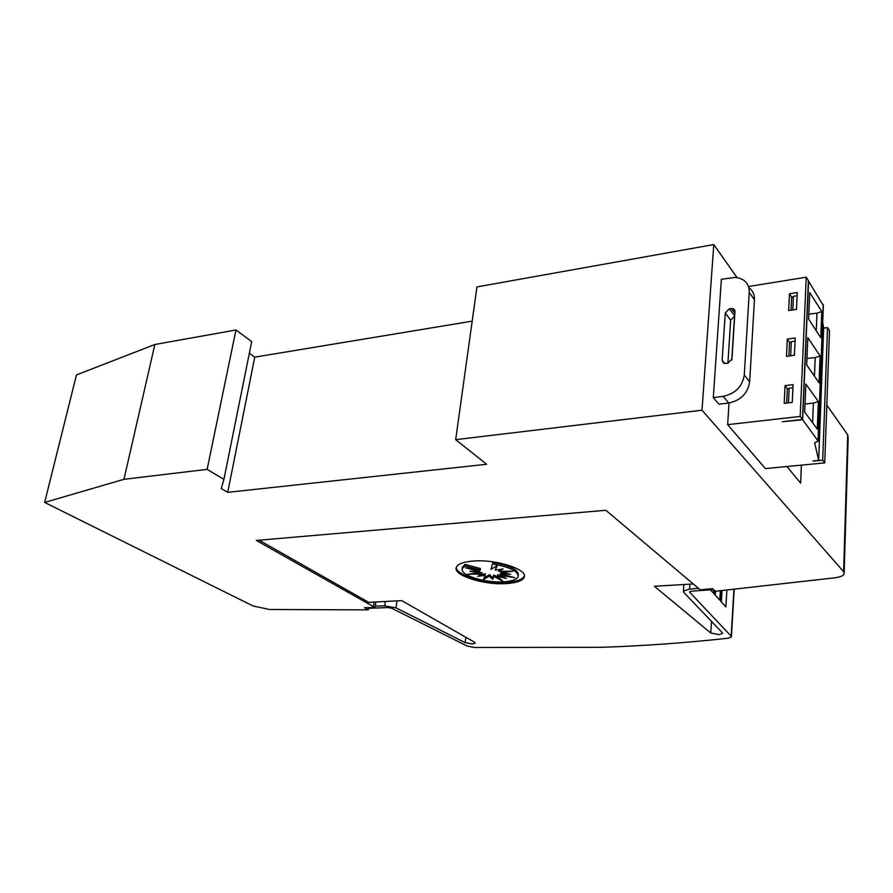 <?xml version="1.0" encoding="UTF-8"?>
<svg xmlns="http://www.w3.org/2000/svg" width="893" height="893" viewBox="0 0 893 893"><rect width="100%" height="100%" fill="white"/><g stroke="black" fill="none" stroke-linecap="round" stroke-linejoin="round"><path stroke-width="1.34" d="M713.574 589.637L691.461 591.155L689.664 592.204L731.166 636.162L731.389 636.966L728.141 638.205C685.958 642.848 643.741 645.885 601.48 647.313L474.283 647.481L467.084 645.985L391.659 608.233L387.997 607.575L369.133 608.3L367.927 607.631M693.314 583.955L654.39 586.288L710.761 632.992L718.686 634.61L722.56 633.472L722.303 632.702L683.759 592.36L683.391 591.099L689.15 589.179L698.505 588.331M385.363 601.48L384.693 605.9L395.99 607.854L465.141 642.625L472.464 643.953L475.154 643.139L474.328 642.123L401.705 600.609L368.731 602.362L259.082 540.198M524.358 575.851L524.303 576.018C522.628 579.512 516.801 581.611 506.8 582.325C485.814 583.944 455.988 575.282 456.312 567.39M506.655 583.564C484.24 585.328 452.628 575.349 456.323 567.345C457.763 563.963 463.378 561.864 473.156 561.05C496.084 559.007 528.433 569.522 524.158 577.28C522.483 580.763 516.656 582.861 506.655 583.564M503.797 581.834C485.301 583.308 459.214 575.059 462.295 568.484L464.963 565.849L480.255 570.013L465.398 567.747L479.117 571.207L469.83 571.207L479.664 572.625L468.055 574.177L481.818 574.054L477.655 576.365L485.223 575.271L483.437 579.624L489.386 576.108L492.657 579.356L493.673 576.42L502.636 581.064L497.434 576.175L506.286 578.497L500.125 575.416L514.837 577.648L501.319 574.232L510.696 574.232L500.828 572.815L512.783 571.241L498.718 571.375L503.06 568.986L495.291 570.125L497.245 565.57L491.072 569.288L492.389 563.963C509.769 566.943 518.353 571.185 518.152 576.666C516.801 579.524 512.013 581.243 503.797 581.834M462.295 568.484L462.496 567.044L465.153 564.398L464.963 565.849M501.341 574.132L500.303 573.976L500.125 575.416L497.613 574.746L497.434 576.175M484.151 577.894L489.565 574.668L492.836 577.927L493.84 574.992L499.042 577.682M493.84 574.992L493.673 576.42M492.836 577.927L492.657 579.356M489.565 574.668L489.386 576.108M481.059 574.467L485.401 573.842L485.223 575.271M479.552 572.636L481.997 572.614L481.818 574.054M479.128 571.085L479.842 571.185L479.664 572.625M479.284 569.857L479.117 571.207M465.153 564.398L480.434 568.562L480.255 570.013M501.486 572.904L501.319 574.232M501.152 571.341L500.828 572.815M499.689 569.488L498.718 571.375M496.642 565.939L495.291 570.125M492.389 563.963L491.072 569.288M492.579 562.49C509.936 565.481 518.52 569.723 518.331 575.226L518.308 575.371M713.306 397.575L721.365 279.297L734.727 277.422L739.181 278.069L743.076 279.788C747.363 282.646 749.417 286.832 749.216 292.335L744.282 374.982C742.362 386.58 735.33 393.701 723.185 396.358L713.306 397.575L718.932 404.205L728.744 403.022C740.799 400.421 747.776 393.366 749.662 381.847L754.429 299.758C754.618 294.523 752.732 290.459 748.769 287.579M734.984 311.49L731.97 359.031L727.784 363.272L723.564 363.15L722.136 360.37L725.272 312.974L729.391 308.788L731.322 308.487L733.689 308.889L734.984 311.49M734.693 316.055L730.675 320.196L727.895 363.261M486.663 464.271L455.687 439.657L702.01 410.222L843.617 571.699L844.131 574.065C843.126 575.851 840.112 577.09 835.089 577.782L717.157 591.077L715.326 591.166L712.502 588.688L700.224 589.804L605.845 510.283L256.324 540.432L375.027 607.519L364.511 607.686L368.329 609.785L366.923 609.863L269.541 609.495L252.987 605.956L44.65 502.435L123.96 479.307L207.131 469.361L223.92 479.374L221.252 488.527L227.726 492.333L486.663 464.271M737.049 277.611L713.775 244.559L476.951 286.91L455.687 439.657M789.535 342.923L790.528 342.22M787.336 389.393L788.53 388.611M791.667 297.659L792.493 297.045M818.211 441.164L802.662 419.71L782.313 421.753L802.494 419.487L808.411 280.681L806.234 277.198L748.457 286.541M818.234 440.539L823.357 305.529L808.399 280.96M813.076 460.922L818.68 460.386L823.67 327.887L822.71 322.674M729.023 402.989L727.65 424.655L765.401 468.602L824.741 462.887L829.497 330.667L827.532 327.575L823.659 328.133M787.28 339.083L795.194 337.967L794.413 355.28L786.454 356.352L787.28 339.083L789.557 342.365M792.247 402.408L784.199 403.357L785.047 385.631L793.062 384.626L792.247 402.408M789.457 293.752L797.27 292.524L796.5 309.38L788.653 310.574L789.457 293.752L791.689 297.168M731.758 360.058L734.548 316.077M734.906 310.53L733.689 308.889M727.65 424.655L800.206 416.439L806.234 277.198M813.065 461.134L822.687 460.196L824.741 462.887M818.68 460.386L814.639 442.749L818.2 441.187M800.206 416.439L802.494 419.487M787.358 388.756L785.047 385.631M802.662 419.71L808.567 280.938M818.055 440.193L823.212 304.379M808.611 319.069L809.728 292.491L821.794 311.601L820.801 337.733L808.611 319.069M804.693 412.086L805.877 384.057L818.345 401.582L817.296 429.098L804.693 412.086M806.68 364.958L807.83 337.677L820.098 356.006L819.071 382.818L806.68 364.958M827.532 327.575L822.687 460.196M797.125 295.75L793.442 296.331L791.644 297.682L791.042 310.206M792.928 387.752L789.144 388.221L787.302 389.415L786.655 403.067M795.049 341.148L791.321 341.673L789.501 342.945L788.876 356.028M808.824 314.124L816.961 313.197L821.794 311.601M816.961 313.197L816.269 330.79M805.039 404.004L813.389 403.089L818.345 401.582M813.389 403.089L812.608 422.769M806.948 358.484L815.197 357.568L820.098 356.006M815.197 357.568L814.461 376.176M792.805 309.949L793.442 296.331M789.144 388.221L788.452 402.855M790.651 355.782L791.321 341.673M801.389 465.141L800.63 483.124L786.934 466.526M844.175 572.569L848.171 437.659L847.703 434.802L826.818 405.132M713.775 244.559L702.01 410.222M375.886 601.982L375.25 606.046L384.693 605.9M726.891 590.106L725.864 606.883L720.662 601.112L721.31 590.664L720.662 601.112M720.372 590.753L719.78 600.141L714.489 594.269L714.724 590.653M713.764 589.804L713.552 593.22L710.504 589.849M722.057 590.586L721.354 601.882M715.516 591.155L715.271 595.129M465.833 637.267L465.141 642.625M711.509 621.405L710.761 632.992M689.887 584.167L689.53 589.168M375.25 606.046L375.027 607.519M368.608 608.01L368.329 609.785M223.92 479.374L251.703 341.584L235.964 329.997L154.857 344.497L76.463 374.937L44.65 502.435M154.857 344.497L123.96 479.307M235.964 329.997L207.131 469.361M472.185 321.145L254.751 357.155L227.726 492.333M254.751 357.155L249.348 353.248M723.185 396.358L728.744 403.022M725.272 312.974L730.675 320.196M722.136 360.37L724.647 363.529M731.322 308.487L734.872 313.298M729.391 308.788L734.705 315.977M749.216 292.335L754.429 299.758M744.282 374.982L749.662 381.847M847.703 434.802L843.617 571.699M689.709 591.59L689.664 592.204M733.923 589.391L731.166 636.162M397.028 600.855L395.99 607.854M374.156 602.072L373.441 606.637M683.871 584.524L683.391 591.099M524.303 576.018L524.158 577.28M734.191 589.358L731.412 636.564"/></g></svg>
